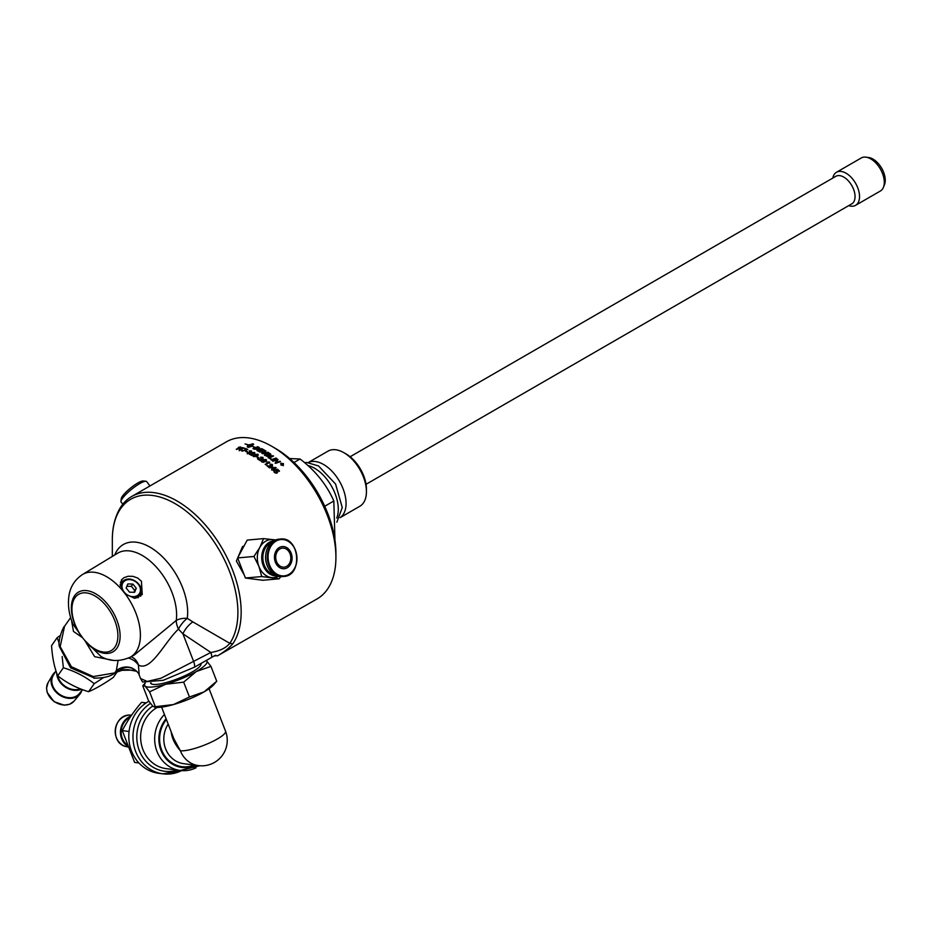 <?xml version="1.0" encoding="UTF-8"?>
<svg xmlns="http://www.w3.org/2000/svg" width="931" height="931" viewBox="0 0 931 931"><rect width="100%" height="100%" fill="white"/><g stroke="black" fill="none" stroke-linecap="round" stroke-linejoin="round"><path stroke-width="1.4" d="M267.197 465.966L271.98 465.756L271.933 464.709L269.885 464.08L272.364 464.476L272.469 466.198L267.942 466.431A90.063 51.996 60 0 1 269.618 467.851M271.817 464.616L272.352 466.629M270.199 464.394L271.096 464.36M267.185 466L271.875 466.198L271.933 464.709M268.035 465.977A90.703 52.369 60 0 1 269.99 467.63L269.501 467.909A90.703 52.369 -120 0 0 266.871 465.698L267.278 465.547M257.817 459.076L262.589 458.541L262.53 457.61L260.447 457.191L262.949 457.377L263.089 458.902L258.574 459.495A90.063 51.996 60 0 1 260.191 460.577M262.693 457.738L263.042 459.39M262.263 459.146L262.53 457.61M257.922 459.134L258.609 459.064M258.609 458.995A90.703 52.369 60 0 1 260.61 460.333L260.121 460.612A90.703 52.369 -120 0 0 257.433 458.82L257.84 458.657M262.914 457.877L263.089 458.902M250.358 454.212L250.392 454.747A90.063 51.996 60 0 1 251.894 455.527A90.703 52.369 -120 0 0 249.182 454.142L254.338 453.537L254.279 452.722L252.196 452.501L254.71 452.489L254.85 453.816L250.358 454.212A90.703 52.369 60 0 1 252.359 455.259L251.882 455.538M254.559 452.943L254.861 454.351M254.361 454.06L254.279 452.722M254.733 453.025L254.85 453.816M246.901 451.814A90.703 52.369 -120 0 0 245.377 451.186L245.877 450.883A90.703 52.369 60 0 1 247.402 451.523L246.901 451.814M239.29 450.767L239.162 449.731L239.698 450.523M241.187 449.114L242.2 449.196L242.107 450.36M241.536 450.208L241.618 449.405L241.536 450.208M239.162 449.731L241.443 449.65L241.525 448.847L240 448.684L242.491 447.59A90.703 52.369 60 0 1 244.469 448.207L243.992 448.474A90.703 52.369 -120 0 0 242.397 447.974L241.082 448.544L242.095 448.626L242.013 449.789L239.186 450.197L239.046 449.161L239.186 450.197M242.2 449.196L242.013 449.789M241.513 450.034L241.525 448.847M239.604 449.289L239.663 450.29M275.157 463.289L277.322 459.751L273.26 461.182A90.703 52.369 -120 0 0 272.76 460.787L277.496 459.158A90.703 52.369 60 0 1 278.043 459.6L276.03 462.637L280.01 461.252A90.703 52.369 60 0 1 280.51 461.683L275.774 463.277A90.703 52.369 -120 0 0 275.262 462.835L277.322 459.751M276.03 462.637L279.905 461.695A90.063 51.996 60 0 1 280.068 461.834M272.667 461.241L277.415 459.611A90.063 51.996 60 0 1 277.834 459.961M268.175 457.854L272.981 455.678A90.703 52.369 60 0 1 273.493 456.062L269.222 458.029A90.063 51.996 60 0 1 270.816 459.204M269.28 457.552A90.703 52.369 60 0 1 271.293 459.041L270.758 459.227A90.703 52.369 -120 0 0 268.221 457.365L272.981 455.678M261.576 452.897L265.382 450.697A90.703 52.369 60 0 1 265.917 451.011L262.484 452.326L262.658 453.257L267.919 452.245A90.703 52.369 60 0 1 268.442 452.582L265.649 453.606L262.251 453.525L261.96 452.024L262.786 451.675M265.032 453.804L267.895 452.745A90.063 51.996 60 0 1 267.93 452.769M262.647 453.769L262.484 452.326M248.705 444.937L248.612 444.983A90.703 52.369 -120 0 0 245.028 443.994L245.121 443.947A90.703 52.369 60 0 1 248.705 444.937M252.51 444.075L249.112 445.425A90.703 52.369 60 0 1 249.485 445.553L247.925 445.926L247.995 445.076A90.703 52.369 60 0 1 248.368 445.193L252.778 443.843A90.703 52.369 60 0 1 253.523 444.099L252.185 446.135A90.703 52.369 60 0 1 253.523 446.659L255.35 447.474L253.407 446.705A90.703 52.369 -120 0 0 252.092 446.193L248.612 447.322L251.347 445.914A90.703 52.369 -120 0 0 249.461 445.262L249.555 445.204A90.703 52.369 60 0 1 251.44 445.856L252.953 444.599L252.51 443.784M253.698 444.192L252.871 444.401M249.915 444.995L249.31 444.657M249.415 445.227L248.821 444.913M248.472 445.751L247.995 445.076M248.1 445.635L248.018 446.484M248.251 446.74L247.413 445.937A90.703 52.369 60 0 1 248.158 446.17L248.158 447.031M248.612 447.322L248.065 447.241A90.703 52.369 -120 0 0 247.332 446.985L247.413 445.937M254.372 447.217L253.593 447.217M254.082 449.126L254.035 448.637A90.703 52.369 60 0 1 254.652 448.928L258.457 448.719L258.411 447.497A90.703 52.369 -120 0 0 257.712 447.171L254.035 448.637M258.481 449.254L258.969 448.346L258.481 449.254M258.481 449.231L258.934 447.811L259.691 448.323M258.899 447.776A90.063 51.996 60 0 1 258.958 447.799L259.749 448.044M259.54 448.148L258.958 448.998L254.384 449.266A90.703 52.369 -120 0 0 252.976 448.626L257.724 446.717A90.703 52.369 60 0 1 258.911 447.264M259.935 452.105A90.703 52.369 -120 0 0 256.921 450.488L261.681 448.637A90.703 52.369 60 0 1 264.544 450.208L264.008 450.406A90.703 52.369 -120 0 0 261.669 449.126L260.18 449.696A90.703 52.369 60 0 1 262.472 450.941L261.937 451.151A90.703 52.369 -120 0 0 259.644 449.906L257.992 450.546A90.703 52.369 60 0 1 260.482 451.896L259.935 452.105M270.374 455.666L268.605 455.294A90.063 51.996 60 0 0 267.779 454.735L267.814 454.235A90.703 52.369 60 0 1 268.652 454.794L270.479 455.143L270.188 454.281A90.703 52.369 -120 0 0 269.303 453.7L267.814 454.235M270.432 455.631L270.188 454.281M267.081 455.969L266.522 456.143A90.063 51.996 60 0 0 265.603 455.538L265.626 455.026A90.703 52.369 60 0 1 266.557 455.643L268.617 456.05L268.314 455.131A90.703 52.369 -120 0 0 267.267 454.433L265.626 455.026M268.279 456.656L268.314 455.131M264.544 455.387L269.327 453.153A90.703 52.369 60 0 1 270.584 453.991L270.991 455.468L269.315 455.515L269.094 456.912M269.292 453.653A90.063 51.996 60 0 1 270.537 454.491L270.944 455.957M269.152 456.423L269.315 455.515L269.152 456.423L266.51 456.178A90.703 52.369 -120 0 0 264.567 454.887L269.327 453.153M271.014 454.852L270.991 455.468M271.258 460.135L276.007 458.494A90.063 51.996 60 0 1 276.135 458.599M271.852 460.065A90.703 52.369 -120 0 0 271.328 459.67L276.088 458.029A90.703 52.369 60 0 1 276.6 458.436L271.852 460.065M283.001 465.535L283.047 464.138L283.001 465.535M283.024 465.453L283.175 463.719L281.302 463.429L281.267 464.813L283.14 465.116L283.175 463.719M281.185 463.859L281.139 465.244L281.185 463.859M281.302 463.429L281.185 465.081M283.28 464.01L283.222 465.744M280.964 463.661L283.408 463.58L283.361 465.325L281.034 464.953L281.081 463.231L280.603 463.813M282.291 464.697L282.128 465.128A90.703 52.369 -120 0 0 281.825 464.848L282 464.453A90.063 51.996 60 0 1 282.012 464.488L282.349 464.29M282.593 464.592L282.582 463.661L282.954 464.546L282.233 464.848M282.279 464.441L282.174 465.104M282.454 464.08L282.826 464.965M281.895 464.15L281.895 464.15A90.703 52.369 -120 0 0 281.837 464.092L282.209 463.859A90.063 51.996 60 0 1 282.221 463.871L282.337 463.44A90.703 52.369 60 0 1 282.582 463.661M281.313 464.383A90.703 52.369 -120 0 0 281.069 464.162L282.337 463.44M238.499 447.892L240.652 447.567M240.838 447.078L236.73 449.44A90.703 52.369 -120 0 0 236.253 449.324L239.453 447.474L238.371 447.322L240.524 446.996A90.703 52.369 60 0 1 240.838 447.078M246.634 449.417A90.703 52.369 -120 0 0 244.667 448.707L245.144 448.428A90.703 52.369 60 0 1 247.751 449.382L242.176 451.139A90.703 52.369 -120 0 0 241.664 450.953L246.668 449.708M247.355 453.863L247.227 452.629L247.774 453.63L247.786 452.803M249.543 452.222L251.067 451.151L249.182 450.965L251.463 450.907L251.603 452.082L250.206 452.291L249.997 453.769M251.347 451.372L251.638 452.617M251.137 452.361L251.114 451.686L251.137 452.361L249.624 452.373M249.461 453.525L249.461 452.699L249.461 453.525M247.227 452.629L249.427 452.978L249.508 451.791M247.309 453.327L247.169 452.082L247.309 453.327L249.962 453.234L250.206 452.291L249.962 453.234M251.51 451.442L251.603 452.082M251.126 452.257L251.067 451.151M249.45 453.444L249.415 452.152M247.739 452.257L247.762 453.478M256.595 454.305L254.093 456.388L256.584 455.887L257.433 454.444L256.595 454.305M256.002 456.714L257.433 454.968M257.433 454.444L257.619 455.119M253.185 456.376L255.292 454.77M257.643 454.619L258.306 455.154M257.864 454.735L257.096 456.202L253.686 456.621L253.174 455.853L254.431 454.665L257.864 454.212L258.364 454.887M257.189 457.191L257.259 457.144A90.063 51.996 60 0 1 258.387 457.843M258.306 457.889A90.703 52.369 -120 0 0 256.758 456.923L257.27 456.632A90.703 52.369 60 0 1 258.818 457.598L258.306 457.889M264.835 459.577L263.194 460.182L262.333 461.741L264.811 461.357L265.672 459.798L264.835 459.577M262.1 461.473L262.17 462.137M263.52 462.381L265.614 460.275M265.672 459.798L265.847 460.554M261.367 461.555L264.334 459.67M265.766 459.879L266.51 460.67M266.033 460.042L265.323 461.741L261.914 461.974L261.413 461.066L262.682 459.821L266.091 459.565L266.592 460.438M261.914 461.974L261.402 461.171M268.372 462.544L269.373 462.579A90.063 51.996 60 0 1 269.385 462.579M265.486 464.581L268.291 462.963L266.778 462.079L269.455 462.113A90.703 52.369 60 0 1 269.781 462.358L265.672 464.732A90.703 52.369 -120 0 0 265.172 464.336L268.372 462.498M271.096 467.886L271.666 468.258A90.063 51.996 60 0 1 272.888 469.352L274.866 467.862L271.782 467.816A90.703 52.369 60 0 1 273.016 468.921M272.888 469.352L275.634 467.897A90.063 51.996 60 0 1 275.785 468.049M275.634 467.897L275.751 467.478A90.703 52.369 60 0 1 276.146 467.839L273.377 469.794A90.063 51.996 60 0 1 273.667 470.062M271.817 469.969L272.55 469.189A90.703 52.369 -120 0 0 270.84 467.665L275.751 467.478M273.505 469.364A90.703 52.369 60 0 1 274.028 469.852L273.563 470.12A90.703 52.369 -120 0 0 273.039 469.631L272.061 470.202A90.703 52.369 -120 0 0 271.573 469.759L272.55 469.189M273.702 471.261L274.564 471.389L274.529 472.541L276.344 472.762L276.588 471.016L275.099 470.108L277.578 469.247A90.703 52.369 60 0 1 279.498 471.121L279.021 471.4A90.703 52.369 -120 0 0 277.485 469.899L276.17 470.33L277.159 470.888L277.042 472.832L275.774 473.076L274.261 472.378L274.156 470.527L274.668 472.133L276.484 472.354L276.588 471.016M276.03 470.737L277.019 471.295L276.879 473.227M274.959 470.527L277.438 469.666A90.063 51.996 60 0 1 279.149 471.319M277.589 472.238L277.042 472.832M131.69 496.502L226.431 441.806A90.703 52.369 60 0 1 271.782 446.298A90.703 52.369 60 0 1 335.916 557.378A90.703 52.369 60 0 1 317.122 598.901L217.4 655.901C224.22 651.933 229.387 647.86 232.901 643.67A90.703 52.369 -120 0 0 215.817 538.455A90.703 52.369 -120 0 0 131.69 496.502A90.703 52.369 -120 0 0 119.273 509.525C114.606 518.206 112.29 528.342 112.325 539.91A88.794 51.263 60 0 1 191.053 515.239A88.794 51.263 60 0 1 229.806 643.333C226 647.999 219.681 651.037 210.848 652.456L161.005 678.222L147.191 681.445L140.534 678.524L142.583 682.004L163.169 680.328L194.567 667.12L215.34 655.308L217.4 655.901M216.655 655.703L214.107 655.983M244.318 575.172L236.393 561.056L242.479 546.66L244.085 545.915M120.332 582.224L123.136 580.793M141.256 590.929L140.616 596.317M138.032 597.772L139.871 595.165A11.137 8.786 35.1 0 0 140.988 589.067M126.825 586.355L131.329 586.309A40.417 23.333 60 0 1 134.704 590.51L133.936 592.302M307.835 465.523A33.411 19.295 60 0 1 331.948 486.96A33.411 19.295 60 0 1 336.754 518.032M366.43 491.696L366.43 489.089A28.64 16.537 -120 0 0 346.169 454.014L343.923 452.71A31.829 18.376 60 0 1 366.43 491.696A31.829 18.376 60 0 1 359.832 506.255L340.094 517.659A31.829 18.376 60 0 0 339.466 481.269A31.829 18.376 60 0 0 308.312 462.544M308.266 462.532L328.015 451.139A31.829 18.376 60 0 1 343.923 452.71L346.169 454.014M334.962 540.376L333.833 500.994C326.641 484.655 315.388 470.655 300.073 459.006L289.599 458.541M333.833 500.994L324.721 506.255M300.073 459.006L293.998 462.521M129.525 592.174L126.151 587.973L127.838 583.923L132.9 584.074L136.275 588.276L134.588 592.325L129.525 592.174M131.329 586.309L132.9 584.074M146.202 702.87L141.535 702.346C133.633 711.575 127.21 721.001 122.275 730.602L134.611 762.419L138.952 762.978M129.013 731.906L129.118 731.056M128.792 731.452L122.275 730.602M130.992 716.067A16.711 15.222 97.4 0 0 120.588 729.857A16.711 15.222 97.4 0 0 127.128 745.836M130.177 717.254A15.908 14.5 97.4 0 0 126.604 744.439M146.086 702.94L141.535 702.346M151.09 682.947L151.253 683.377A26.51 5.598 -21.2 0 0 152.009 684.157M200.654 665.281A26.51 5.598 -21.2 0 0 200.689 664.199L200.502 663.733M150.624 683.005A26.976 5.702 -21.2 0 0 151.706 684.041A26.976 5.702 -21.2 0 0 177.868 678.687A26.976 5.702 -21.2 0 0 200.805 664.99A26.976 5.702 -21.2 0 0 200.898 663.5M213.525 684.925A33.411 7.064 158.8 0 1 204.145 691.838A33.411 7.064 158.8 0 1 173.445 704.569A33.411 7.064 158.8 0 1 155.756 707.339L154.395 707.188L155.337 706.699L173.445 704.569L189.447 696.993L204.145 691.838L216.725 681.248L213.525 684.925M145.213 683.098A33.411 7.064 -21.2 0 0 145.108 686.1A33.411 7.064 -21.2 0 0 165.578 684.273A33.411 7.064 -21.2 0 0 196.266 671.542A33.411 7.064 -21.2 0 0 206.496 660.638A33.411 7.064 -21.2 0 0 206.24 660.451M206.251 660.44L210.965 666.387L196.266 671.542L183.675 682.144L165.578 684.273L149.577 691.838L145.108 686.1L142.757 685.798L145.12 683.086M142.757 685.798L148.518 700.659L152.987 706.396L155.337 706.699L149.577 691.838M216.725 681.248L210.965 666.387M189.447 696.993L183.675 682.144M168.174 724.097A25.463 23.194 -82.6 0 0 183.779 763.699L198.536 765.608A25.463 23.194 -82.6 0 1 180.37 750.758L173.899 738.842M171.188 731.859C171.909 738.248 174.97 744.544 180.37 750.758A25.463 5.377 158.8 0 0 208.079 743.59A25.463 5.377 158.8 0 0 225.535 731.149L209.068 688.719M148.913 701.252A38.183 34.796 97.4 0 0 129.165 741.926A38.183 34.796 97.4 0 0 158.747 773.3L162.925 773.836A38.183 34.796 97.4 0 0 181.324 770.763M290.03 553.747A9.543 7.529 -95.1 0 1 284.13 567.154A9.543 7.529 -95.1 0 1 275.774 558.321A9.543 7.529 -95.1 0 1 282.43 548.138A9.543 7.529 -95.1 0 1 290.03 553.747M279.16 578.803L262.821 580.269L245.412 578.011L261.762 576.557L279.16 578.803L280.72 576.65M245.412 578.011L237.626 557.925L253.965 556.459L258.911 566.42L261.762 576.557M237.626 557.925L247.227 540.085L263.566 538.618L259.807 547.451L253.965 556.459M275.541 539.957L263.566 538.618M278.52 576.37A19.097 15.059 -95.1 0 1 271.503 577.581A19.097 15.059 -95.1 0 1 258.911 566.42A19.097 15.059 -95.1 0 1 259.807 547.451A19.097 15.059 -95.1 0 1 265.661 541.225A19.097 15.059 -95.1 0 1 273.318 539.654A19.097 15.059 -95.1 0 1 275.273 540.073M279.335 547.498A11.137 8.786 -95.1 0 1 292.066 558.786A11.137 8.786 -95.1 0 1 278.427 566.665A11.137 8.786 -95.1 0 1 279.335 547.498M273.819 540.795A18.771 14.803 -95.1 0 1 278.776 539.2L280.452 539.049A18.771 14.803 -95.1 0 1 296.873 556.435A18.771 14.803 -95.1 0 1 283.792 576.452A18.771 14.803 -95.1 0 1 268.85 565.42A18.771 14.803 -95.1 0 1 275.483 540.643A18.771 14.803 -95.1 0 1 280.452 539.049C299.561 536.198 303.11 575.882 283.792 576.452L282.128 576.603A18.771 14.803 -95.1 0 1 266.219 562.464A18.771 14.803 -95.1 0 1 273.819 540.795M266.231 562.522A13.371 10.544 -95.1 0 1 265.638 555.877M59.2 643.368L57.198 637.619L51.554 645.649C52.322 657.53 54.382 667.574 57.722 675.801C66.729 682.935 77.005 688.23 88.585 691.71C95.521 688.789 103.748 684.041 113.268 677.454L117.166 671.903M57.198 637.619L60.259 635.547M103.632 677.524L94.229 683.68C85.221 676.546 74.934 671.251 63.366 667.771L62.156 656.564M94.229 683.68L88.585 691.71M63.366 667.771L57.722 675.801A15.908 12.545 35.1 0 0 80.427 688.835M55.255 672.007A16.711 13.174 35.1 0 0 52.543 675.056A16.711 13.174 35.1 0 0 59.084 694.724A16.711 13.174 35.1 0 0 79.822 694.223A16.711 13.174 35.1 0 0 81.439 691.558A16.711 13.174 35.1 0 0 81.765 690.651M56.663 672.927A16.711 13.174 35.1 0 0 65.251 687.09A16.711 13.174 35.1 0 0 81.439 689.231M55.953 670.809L53.218 675.475A15.908 12.545 35.1 0 0 59.444 694.212A15.908 12.545 35.1 0 0 79.193 693.735L82.591 689.662M883.414 187.352L884.45 184.815A17.258 9.962 -120 0 0 881.68 168.232A17.258 9.962 -120 0 0 868.693 157.537L865.981 157.164A19.097 11.021 60 0 1 877.549 164.903A19.097 11.021 60 0 1 883.414 187.352A19.097 11.021 60 0 1 880.342 191.041L855.589 205.332A19.097 11.021 60 0 1 848.723 205.623M832.814 178.065A19.097 11.021 60 0 1 836.504 172.258L861.256 157.967A19.097 11.021 60 0 1 865.981 157.164M836.504 172.258A19.097 11.021 60 0 1 852.796 179.194A19.097 11.021 60 0 1 855.589 205.332M366.034 484.306L851.749 203.877A15.908 9.182 -120 0 0 849.421 182.092A15.908 9.182 -120 0 0 835.84 176.32L350.126 456.749M122.845 504.148L121.135 502.158A16.397 3.468 -38.8 0 1 120.96 501.344A16.397 3.468 -38.8 0 1 130.282 490.369A16.397 3.468 -38.8 0 1 145.946 481.257A16.397 3.468 -38.8 0 1 146.691 481.618L149.961 485.959M145.946 481.257L143.199 480.978A14.384 3.037 141.2 0 0 130.736 487.925A14.384 3.037 141.2 0 0 121.274 498.609L120.96 501.344M134.704 590.51L136.275 588.276M141.419 581.212L142.245 594.572L134.448 598.249L125.324 594.013L121.647 589.439L121.356 580.001L123.893 577.72L128.071 576.277L132.912 576.336L137.637 578.023L141.419 581.212M82.568 637.688L72.897 624.049C68.917 614.332 67.614 604.871 68.975 595.642C69.639 591.057 71.966 581.572 82.475 574.532A47.737 27.558 60 0 1 121.647 589.439M125.324 594.013A47.737 27.558 60 0 1 130.212 657.205C119.645 661.801 109.916 661.569 101.014 656.506L84.768 640.423L94.648 656.692L112.721 660.254M59.212 644.787L59.293 646.382L70.581 667.818L94.764 678.175M116.654 672.194A9.543 5.644 -119.7 0 0 116.829 672.101A9.543 5.644 -119.7 0 0 117.946 671.076L114.746 672.904L93.286 676.569L71.419 666.759L60.189 646.626L64.553 626.284C63.96 625.446 57.594 639.609 59.305 646.382M118.388 671.263A9.543 5.446 -116.9 0 0 118.528 671.193A9.543 5.446 -116.9 0 0 118.54 671.181A9.543 5.446 -116.9 0 0 119.54 670.378L116.282 670.716L114.746 672.904A9.543 5.644 60.3 0 1 113.629 673.928A9.543 5.644 60.3 0 1 113.431 674.021M135.356 670.052L119.54 670.378A15.908 14.977 -91.7 0 1 127.943 667.306L132.4 668.26A15.908 15.455 -66.2 0 0 116.282 670.716L118.109 660.521M335.916 557.378L335.916 553.223A85.605 49.424 -120 0 0 275.378 448.37L271.782 446.298M71.931 609.2A32.504 18.76 60 0 1 72.385 604.207A32.504 18.76 60 0 1 96.428 596.864A32.504 18.76 60 0 1 117.841 633.941A32.504 18.76 60 0 1 99.454 651.106A32.504 18.76 60 0 1 71.931 609.2M211.674 657.333A9.543 5.551 -118.8 0 0 210.848 652.456L182.907 633.79L193.776 661.825A9.543 5.551 -118.7 0 1 194.567 667.12M232.901 643.67A9.543 7.506 -145.8 0 1 229.806 643.333L192.833 621.885A15.908 7.913 -52.5 0 0 182.907 633.79L178.449 629.123A15.908 7.797 56.4 0 1 176.262 620.418L134.425 654.889M132.423 668.272C136.543 670.774 138.812 673.078 139.231 675.184L138.416 665.037C150.903 672.17 164.74 641.843 178.449 629.123A15.908 7.273 -53.3 0 1 187.282 618.359A15.908 10.392 7.6 0 0 176.262 620.418A48.61 28.07 60 0 0 157.432 568.306A48.61 28.07 60 0 0 117.632 553.212L82.475 574.532M128.478 658.066A15.908 13.825 -158.4 0 1 138.416 665.037A15.908 13.5 -69.2 0 0 131.062 656.727M71.524 620.349L73.479 631.427L82.522 637.677M192.833 621.885L187.282 618.359A53.276 30.758 -120 0 0 159.376 553.945A53.276 30.758 -120 0 0 114.746 554.957M130.247 715.089C113.291 713.984 109.497 743.345 126.174 746.604A15.99 14.57 -82.6 0 1 115.363 729.182A15.99 14.57 -82.6 0 1 130.247 715.089L131.655 715.089M177.367 770.088A35.401 32.259 -82.6 0 1 139.289 750.526A35.401 32.259 -82.6 0 1 152.684 706.117M150.415 703.382A38.183 34.796 97.4 0 0 133.599 744.09A38.183 34.796 97.4 0 0 162.925 773.836L181.801 770.624M164.45 714.496A32.62 29.722 97.4 0 0 155.977 748.396A32.62 29.722 97.4 0 0 180.253 770.461L166.218 768.645A32.62 29.722 -82.6 0 1 141 742.205A32.62 29.722 -82.6 0 1 157.234 707.432M199.828 765.736L180.253 770.461A32.62 29.722 97.4 0 0 195.976 767.842M195.824 765.259A29.431 26.824 -82.6 0 1 163.6 755.507A29.431 26.824 -82.6 0 1 166.102 718.732M166.405 719.535A28.64 26.103 97.4 0 0 163.926 754.599A28.64 26.103 97.4 0 0 194.335 765.061M276.053 541.086A18.248 14.396 -95.1 0 1 295.418 550.268A18.248 14.396 -95.1 0 1 288.959 574.346A18.248 14.396 -95.1 0 1 269.606 565.164A18.248 14.396 -95.1 0 1 276.053 541.086M274.61 574.811A16.746 13.209 -95.1 0 1 264.264 565.129A16.746 13.209 -95.1 0 1 271.701 542.296M277.031 575.94A17.666 13.93 -95.1 0 1 263.182 565.536A17.666 13.93 -95.1 0 1 269.431 542.226A17.666 13.93 -95.1 0 1 273.877 540.748M48.063 682.679L46.55 688.021L47.144 692.361L54.056 701.671L64.274 705.186L69.767 704.208L74.166 701.031A15.99 12.603 -144.9 0 1 54.324 701.509A15.99 12.603 -144.9 0 1 48.063 682.679L52.543 675.056M134.704 598.261A11.137 8.786 35.1 0 0 139.871 595.165C146.83 587.74 130.677 572.228 121.647 582.364A11.137 8.786 35.1 0 0 120.355 586.193M122.147 587.857A9.869 7.785 -144.9 0 1 134.239 580.874A9.869 7.785 -144.9 0 1 137.253 595.642A9.869 7.785 -144.9 0 1 122.147 587.857M87.572 643.787A34.47 19.9 -120 0 0 119.482 642.053A34.47 19.9 -120 0 0 98.511 595.619A34.47 19.9 -120 0 0 71.361 607.908A34.47 19.9 -120 0 0 79.938 634.29M126.174 746.604L127.57 746.953M161.598 707.141L173.992 739.074M198.536 765.608A25.463 25.463 0 0 0 225.535 731.149M74.166 701.031L79.822 694.223M120.111 584.552L121.647 582.364M116.829 672.089L113.629 673.916C109.334 676.802 102.713 678.199 93.752 678.129M116.829 672.101L123.637 669.761L127.722 669.61L136.706 671.286M139.231 675.173L140.534 678.524M70.651 617.59L64.542 626.284M130.212 657.205L134.669 654.749M112.325 556.435L112.325 539.91M336.847 522.186L342.259 507.511L335.567 484.027L318.507 465.942L306.811 462.498L304.565 462.672"/></g></svg>
